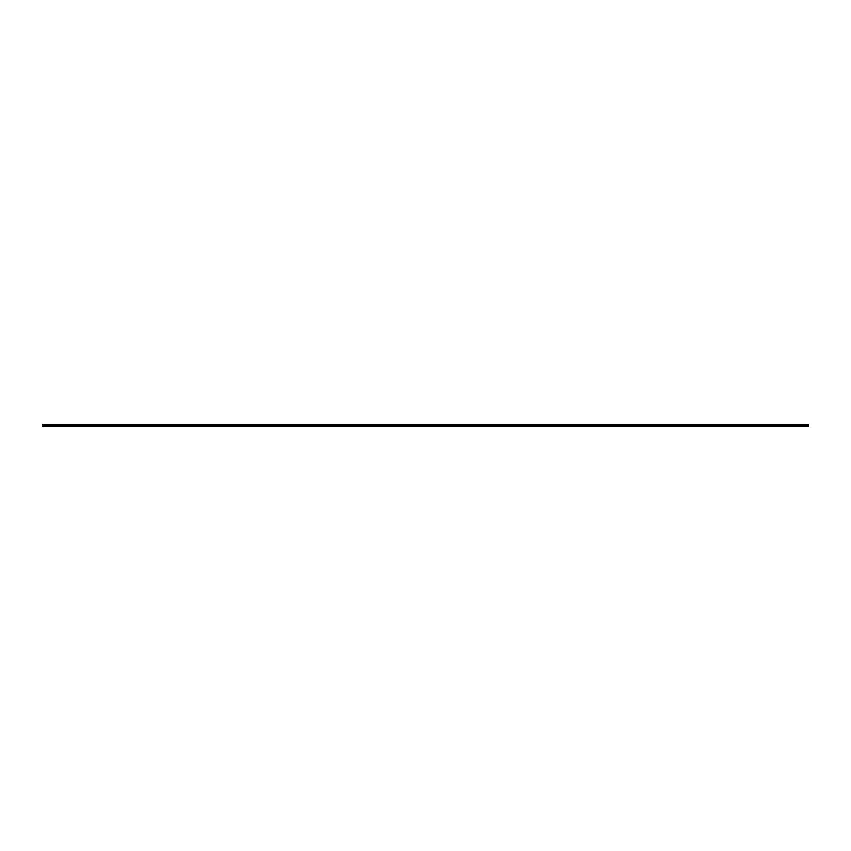 <?xml version="1.0" encoding="UTF-8"?>
<svg xmlns="http://www.w3.org/2000/svg" width="851" height="851" viewBox="0 0 851 851"><rect width="100%" height="100%" fill="white"/><g stroke="black" fill="none" stroke-linecap="round" stroke-linejoin="round"><path stroke-width="1.28" d="M42.55 424.862L42.55 426.138L808.45 426.138L808.45 424.862L42.55 424.862"/></g></svg>
